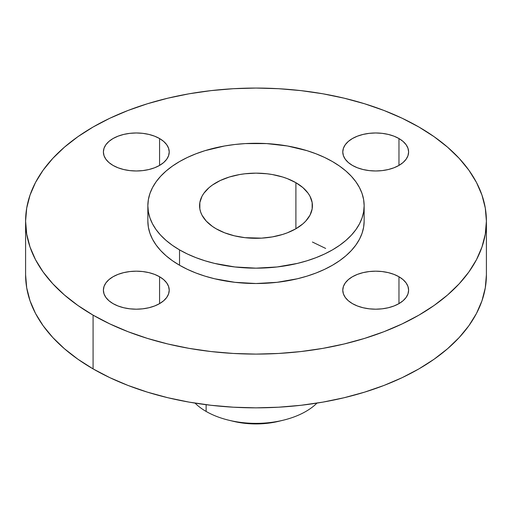 <?xml version="1.0" encoding="UTF-8"?>
<svg xmlns="http://www.w3.org/2000/svg" width="512" height="512" viewBox="0 0 512 512"><rect width="100%" height="100%" fill="white"/><g stroke="black" fill="none" stroke-linecap="round" stroke-linejoin="round"><path stroke-width="0.77" d="M398.97 276.749L398.97 303.622L403.059 300.742L406.106 297.459L407.974 293.894L408.608 290.182L407.974 286.477L406.106 282.912L403.059 279.629L398.97 276.749L393.978 274.387L388.288 272.627L382.118 271.546L375.693 271.181L369.274 271.546L363.098 272.627L357.408 274.387L352.422 276.749L348.326 279.629L345.286 282.912L343.411 286.477L342.778 290.182A32.915 19.002 180 0 1 363.098 272.627A32.915 19.002 180 0 1 398.97 276.749A32.915 19.002 180 0 1 408.608 290.182A32.915 19.002 180 0 1 388.288 307.744A32.915 19.002 180 0 1 352.422 303.622A32.915 19.002 180 0 1 342.778 290.182L343.411 293.894L345.286 297.459L348.326 300.742L352.422 303.622L357.408 305.984L363.098 307.744L369.274 308.826L375.693 309.19L382.118 308.826L388.288 307.744L393.978 305.984L398.97 303.622L398.97 276.749M159.578 276.749L159.578 303.622L163.674 300.742L166.714 297.459L168.589 293.894L169.222 290.182L168.589 286.477L166.714 282.912L163.674 279.629L159.578 276.749L154.592 274.387L148.902 272.627L142.726 271.546L136.307 271.181L129.882 271.546L123.712 272.627L118.022 274.387L113.03 276.749L108.941 279.629L105.894 282.912L104.026 286.477L103.392 290.182A32.915 19.002 180 0 1 123.712 272.627A32.915 19.002 180 0 1 159.578 276.749A32.915 19.002 180 0 1 169.222 290.182A32.915 19.002 180 0 1 148.902 307.744A32.915 19.002 180 0 1 113.03 303.622A32.915 19.002 180 0 1 103.392 290.182L104.026 293.894L105.894 297.459L108.941 300.742L113.03 303.622L118.022 305.984L123.712 307.744L129.882 308.826L136.307 309.19L142.726 308.826L148.902 307.744L154.592 305.984L159.578 303.622L159.578 276.749M159.578 138.541L159.578 165.414L163.674 162.534L166.714 159.245L168.589 155.68L169.222 151.974L168.589 148.269L166.714 144.704L163.674 141.421L159.578 138.541L154.592 136.173L148.902 134.419L142.726 133.338L136.307 132.973L129.882 133.338L123.712 134.419L118.022 136.173L113.03 138.541L108.941 141.421L105.894 144.704L104.026 148.269L103.392 151.974A32.915 19.002 180 0 1 123.712 134.419A32.915 19.002 180 0 1 159.578 138.541A32.915 19.002 180 0 1 169.222 151.974A32.915 19.002 180 0 1 148.902 169.53A32.915 19.002 180 0 1 113.03 165.414A32.915 19.002 180 0 1 103.392 151.974L104.026 155.68L105.894 159.245L108.941 162.534L113.03 165.414L118.022 167.776L123.712 169.53L129.882 170.611L136.307 170.976L142.726 170.611L148.902 169.53L154.592 167.776L159.578 165.414L159.578 138.541M398.97 138.541L398.97 165.414L403.059 162.534L406.106 159.245L407.974 155.68L408.608 151.974L407.974 148.269L406.106 144.704L403.059 141.421L398.97 138.541L393.978 136.173L388.288 134.419L382.118 133.338L375.693 132.973L369.274 133.338L363.098 134.419L357.408 136.173L352.422 138.541L348.326 141.421L345.286 144.704L343.411 148.269L342.778 151.974A32.915 19.002 180 0 1 363.098 134.419A32.915 19.002 180 0 1 398.97 138.541A32.915 19.002 180 0 1 408.608 151.974A32.915 19.002 180 0 1 388.288 169.53A32.915 19.002 180 0 1 352.422 165.414A32.915 19.002 180 0 1 342.778 151.974L343.411 155.68L345.286 159.245L348.326 162.534L352.422 165.414L357.408 167.776L363.098 169.53L369.274 170.611L375.693 170.976L382.118 170.611L388.288 169.53L393.978 167.776L398.97 165.414L398.97 138.541M312.422 242.029L325.658 248.435M316.973 403.104A70.528 40.723 180 0 1 283.392 420.166A70.528 40.723 180 0 1 228.608 420.166A70.528 40.723 180 0 1 206.125 411.437A70.528 40.723 0 0 0 316.973 403.104M228.608 420.166L233.171 421.274A58.778 33.933 0 0 0 278.829 421.274L283.392 420.166M206.125 404.698L206.125 411.437L206.125 404.698M93.082 315.142L93.082 368.89A230.4 133.018 0 0 0 344.173 397.722A230.4 133.018 0 0 0 486.4 274.829L485.293 287.866L481.971 300.781L476.48 313.446L468.864 325.734L459.194 337.536L447.571 348.73L434.099 359.219L418.918 368.89L402.163 377.658L384.006 385.434L364.608 392.141L344.173 397.722L322.88 402.125L300.947 405.293L278.586 407.206L256 407.853L233.414 407.206L211.053 405.293L189.12 402.125L167.827 397.722L147.392 392.141L127.994 385.434L109.837 377.658L93.082 368.89L93.082 315.142L77.901 305.466L64.429 294.982L52.806 283.789L43.136 271.987L35.52 259.693L30.029 247.034L26.707 234.118L25.6 221.082L26.707 208.045L30.029 195.13L35.52 182.464L43.136 170.176L52.806 158.374L64.429 147.181L77.901 136.691L93.082 127.021L109.837 118.253L127.994 110.477L147.392 103.77L167.827 98.189L189.12 93.786L211.053 90.618L233.414 88.698L256 88.058L278.586 88.698L300.947 90.618L322.88 93.786L344.173 98.189L364.608 103.77L384.006 110.477L402.163 118.253L418.918 127.021A230.4 133.018 180 0 1 486.4 221.082A230.4 133.018 180 0 1 344.173 343.974A230.4 133.018 180 0 1 93.082 315.142A230.4 133.018 180 0 1 25.6 221.082A230.4 133.018 180 0 1 167.827 98.189A230.4 133.018 180 0 1 418.918 127.021L434.099 136.691L447.571 147.181L459.194 158.374L468.864 170.176L476.48 182.464L481.971 195.13L485.293 208.045L486.4 221.082L485.293 234.118L481.971 247.034L476.48 259.693L468.864 271.987L459.194 283.789L447.571 294.982L434.099 305.466L418.918 315.142L402.163 323.904L384.006 331.68L364.608 338.394L344.173 343.974L322.88 348.371L300.947 351.546L278.586 353.459L256 354.099L233.414 353.459L211.053 351.546L189.12 348.371L167.827 343.974L147.392 338.394L127.994 331.68L109.837 323.904L93.082 315.142M179.526 249.875L179.526 265.229A108.147 62.438 0 0 0 297.389 278.765A108.147 62.438 0 0 0 364.147 221.082L363.629 227.2L362.067 233.261L359.488 239.206L355.917 244.973L351.379 250.515L345.92 255.77L339.597 260.691L332.474 265.229L324.608 269.344L316.083 272.998L306.982 276.147L297.389 278.765L277.101 282.317L256 283.52L234.899 282.317L214.611 278.765L205.018 276.147L195.917 272.998L187.392 269.344L179.526 265.229L179.526 249.875L172.403 245.331L166.08 240.41L160.621 235.155L156.083 229.619L152.512 223.846L149.933 217.907L148.371 211.846L147.853 205.722L148.371 199.603L149.933 193.542L152.512 187.597L156.083 181.83L160.621 176.288L166.08 171.034L172.403 166.112L179.526 161.574L187.392 157.459L195.917 153.811L205.018 150.656L224.608 145.971L234.899 144.486L245.402 143.584L266.598 143.584L287.392 145.971L306.982 150.656L316.083 153.811L324.608 157.459L332.474 161.574A108.147 62.438 180 0 1 364.147 205.722A108.147 62.438 180 0 1 297.389 263.411A108.147 62.438 180 0 1 179.526 249.875A108.147 62.438 180 0 1 147.853 205.722A108.147 62.438 180 0 1 214.611 148.038A108.147 62.438 180 0 1 332.474 161.574L339.597 166.112L345.92 171.034L351.379 176.288L355.917 181.83L359.488 187.597L362.067 193.542L363.629 199.603L364.147 205.722L363.629 211.846L362.067 217.907L359.488 223.846L355.917 229.619L351.379 235.155L345.92 240.41L339.597 245.331L332.474 249.875L324.608 253.99L316.083 257.638L306.982 260.787L297.389 263.411L277.101 266.963L256 268.16L234.899 266.963L214.611 263.411L205.018 260.787L195.917 257.638L187.392 253.99L179.526 249.875M295.898 182.688L295.898 228.762L295.898 182.688A56.422 32.576 180 0 1 312.422 205.722A56.422 32.576 180 0 1 277.594 235.821A56.422 32.576 180 0 1 216.102 228.762A56.422 32.576 180 0 1 199.578 205.722A56.422 32.576 180 0 1 234.406 175.629A56.422 32.576 180 0 1 295.898 182.688L287.347 178.637L282.598 176.992L272.378 174.547L267.008 173.773L256 173.146L244.992 173.773L239.622 174.547L229.402 176.992L220.205 180.544L212.384 185.056L209.082 187.622L203.872 193.254L202.003 196.269L199.846 202.528L199.846 208.915L200.659 212.077L202.003 215.181L206.24 221.082L212.384 226.387L216.102 228.762L224.653 232.813L234.406 235.821L244.992 237.677L261.53 238.144L272.378 236.896L282.598 234.451L287.347 232.813L295.898 228.762L302.918 223.821L305.76 221.082L309.997 215.181L312.154 208.915L312.154 202.528L309.997 196.269L308.128 193.254L302.918 187.622L295.898 182.688M147.853 221.082A108.147 62.438 0 0 0 179.526 265.229L172.403 260.691L166.08 255.77L160.621 250.515L156.083 244.973L152.512 239.206L149.933 233.261L148.371 227.2L147.853 221.082L147.853 205.722M25.6 274.829A230.4 133.018 0 0 0 93.082 368.89L77.901 359.219L64.429 348.73L52.806 337.536L43.136 325.734L35.52 313.446L30.029 300.781L26.707 287.866L25.6 274.829L25.6 221.082M195.027 403.104A70.528 40.723 0 0 0 206.125 411.437A70.528 40.723 180 0 1 195.027 403.104M233.158 421.274L244.531 423.29L256 423.942L267.469 423.29L278.842 421.274M486.4 221.082L486.4 274.829M364.147 205.722L364.147 221.082"/></g></svg>
